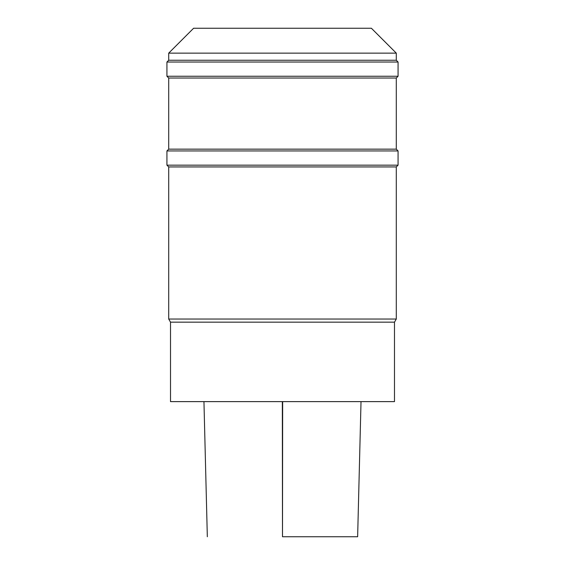 <?xml version="1.0" encoding="UTF-8"?>
<svg xmlns="http://www.w3.org/2000/svg" width="565" height="565" viewBox="0 0 565 565"><rect width="100%" height="100%" fill="white"/><g stroke="black" fill="none" stroke-linecap="round" stroke-linejoin="round"><path stroke-width="0.85" d="M394.483 322.163L170.517 322.163L170.517 401.623L394.483 401.623L394.483 322.163L396.291 319.034L168.709 319.034L168.709 166.929L396.291 166.929L398.071 165.157L166.929 165.157L166.929 150.933L398.071 150.933L398.071 165.157M396.291 53.138L371.396 28.25L193.604 28.25L168.709 53.138L396.291 53.138L396.291 60.25L398.071 62.03L398.071 76.254L166.929 76.254L166.929 62.03L398.071 62.03M168.709 53.138L168.709 60.25L396.291 60.25M166.929 76.254L168.709 78.034L396.291 78.034L398.071 76.254M168.709 78.034L168.709 149.153L396.291 149.153L398.071 150.933M282.641 536.75L357.468 536.75L282.641 536.75M282.338 401.623L282.493 536.75L282.655 401.623M168.709 60.25L166.929 62.03M396.291 78.034L396.291 149.153M168.709 149.153L166.929 150.933M168.709 166.929L166.929 165.157M396.291 166.929L396.291 319.034M170.517 322.163L168.709 319.034M361.021 401.623L357.638 536.75M203.951 401.623L207.327 536.75"/></g></svg>
